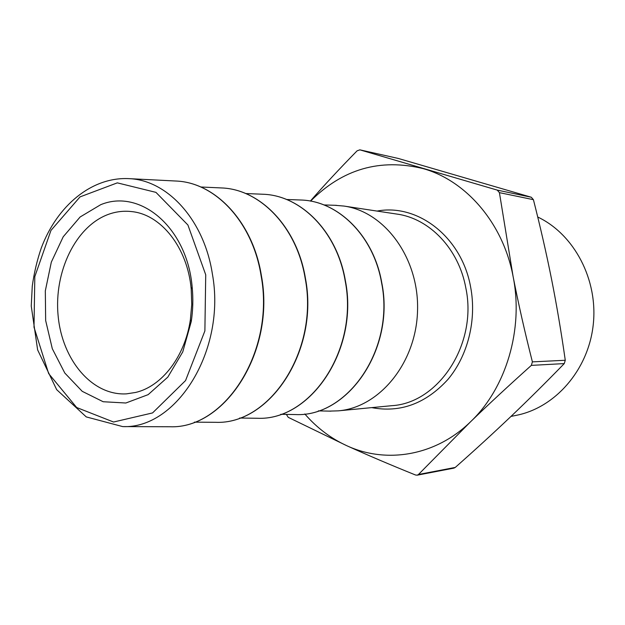 <?xml version="1.0" encoding="UTF-8"?>
<svg xmlns="http://www.w3.org/2000/svg" width="625" height="625" viewBox="0 0 625 625"><rect width="100%" height="100%" fill="white"/><g stroke="black" fill="none" stroke-linecap="round" stroke-linejoin="round"><path stroke-width="0.94" d="M304.812 413.969C316.734 427.719 330.656 438.273 346.586 445.617L288.234 417.336L286.375 414.398M329.141 411.117L338.398 410.836C379.562 407.43 416.336 362.797 417.547 310.516C419.172 258.25 384.859 211.695 343.945 206.062L334.711 205.281M310.352 201.078C324.047 185.391 339.633 168.633 357.117 150.812L359.891 149.852L497.227 190.094L499.422 192.648L513.055 276.266C518.312 303.258 524.758 331.789 532.391 361.875L531.344 365.383C508.75 385.625 488.484 404.43 470.547 421.789L418.461 474.484L417.18 475.188L415.5 474.992C389.742 464.578 366.773 454.789 346.586 445.617C385.938 463.953 435.359 456.18 470.547 421.789C506.07 388.164 523.805 329.18 513.055 276.266C503.062 223.078 466.031 180.617 423.211 168.625C380.141 158.156 342.594 168.984 310.578 201.125M417.18 475.188L453.906 468.125L455.266 467.43C475.109 449.883 493.641 432.914 510.867 416.531C528.039 400.203 545.836 382.555 564.266 363.594L565.273 360.266C561.188 331.703 556.633 304.773 551.609 279.477C546.57 254.148 540.508 227.547 533.414 199.672L531.297 197.242L398.273 158.445L359.758 149.82M100.695 204.703L80.117 216.992L63.219 236.766L51.32 262.125L45.32 290.844L45.656 320.523L52.305 348.719L64.805 373.047L82.219 391.328L103.164 401.734L125.844 403.008L148.141 394.648L167.82 377.109L182.758 351.898L191.266 321.492C192.977 310.141 193.289 298.75 192.188 287.32C187.297 227.586 140.203 188.234 100.695 204.703M108.586 214.297C116.062 211.617 123.688 210.703 131.461 211.57C160.891 214.242 187.547 247.445 191.203 289.031L191.742 304.406L190.375 319.734C185.023 356.562 161.844 386.414 135.617 392.453L126.531 393.852C92.141 395.914 62.125 359.938 58.133 315.852C53.797 271.812 75.719 226.117 108.586 214.297M510.992 416.414L515.906 415.414C554.805 408.008 588.148 370.414 593.195 325.117C598.391 279.852 574.25 234.297 537.727 217.016M299.305 199.953L301.164 200.023C338.156 201.094 373.594 235.859 381.586 282.82C395.109 348.844 347.609 417.414 295.352 414.555L293.5 414.523M261.406 194.18L263.305 194.258C300.953 195.523 336.992 231.688 345.133 280.594C358.93 349.445 310.492 420.984 257.242 418.266L255.344 418.234M219.977 187.875L221.914 187.961C260.203 189.422 296.844 227.117 305.141 278.148C319.203 350.109 269.805 424.898 215.57 422.312L213.633 422.297M174.5 180.953L176.477 181.055C215.383 182.711 252.617 222.078 261.055 275.461C275.383 350.836 225.023 429.211 169.828 426.75L167.844 426.75M212.359 273.844C204.102 219.961 167.57 180.273 129.398 178.664L176.477 181.055C215.586 182.727 252.938 222.148 261.375 275.562C275.68 350.93 225.242 429.195 169.828 426.75L122.688 426.594C176.844 429.086 226.375 349.938 212.359 273.844M371.719 407.625C400.391 412.992 425.766 403.617 447.859 379.516C467.852 355.805 476.844 319.977 470.664 287.234C461.867 237.055 417.734 203.289 377.039 211.078M343.945 206.062L397.031 214.102C429.469 218.5 458.773 248.812 465.828 287.945C477.727 343.82 438.719 403.086 391.852 405.68L338.398 410.836M455.266 467.43L418.461 474.484M531.344 365.383L564.266 363.594M565.273 360.266L532.391 361.875M499.422 192.648L533.414 199.672M531.297 197.242L497.227 190.094M359.891 149.852L398.273 158.445M205.727 274.797L204.883 330.922L185.555 380.57L152.562 412.922L113.563 422.023L76.688 407.523L48.664 373.594L34 327.188L34.82 276.578L50.969 230.414L80.039 196.891L117.312 182.859L155.953 192.367L187.914 225.008L205.727 274.797M318.352 410.875L330.953 411.164M323.922 204.938L336.523 205.336M280.766 414.297L295.352 414.555C347.742 417.414 395.312 348.906 381.789 282.883C373.805 235.898 338.289 201.102 301.164 200.023L286.578 199.492M239.625 418.031L257.242 418.266C310.648 420.977 359.156 349.516 345.375 280.672C337.234 231.742 301.102 195.531 263.305 194.258L245.703 193.531M194.398 422.141L215.57 422.312C269.992 424.891 319.461 350.188 305.414 278.242C297.117 227.18 260.375 189.43 221.914 187.961L200.766 186.992M129.398 178.664C91.719 176.508 57.023 205.898 41.266 248.047C37.078 260.289 34.078 272.984 32.266 286.148L31.25 306.047L37.625 349.883L56.68 389.664L86.273 416.914L122.688 426.594M191.203 289.031L192.188 287.32M190.375 319.734L191.266 321.492"/></g></svg>

